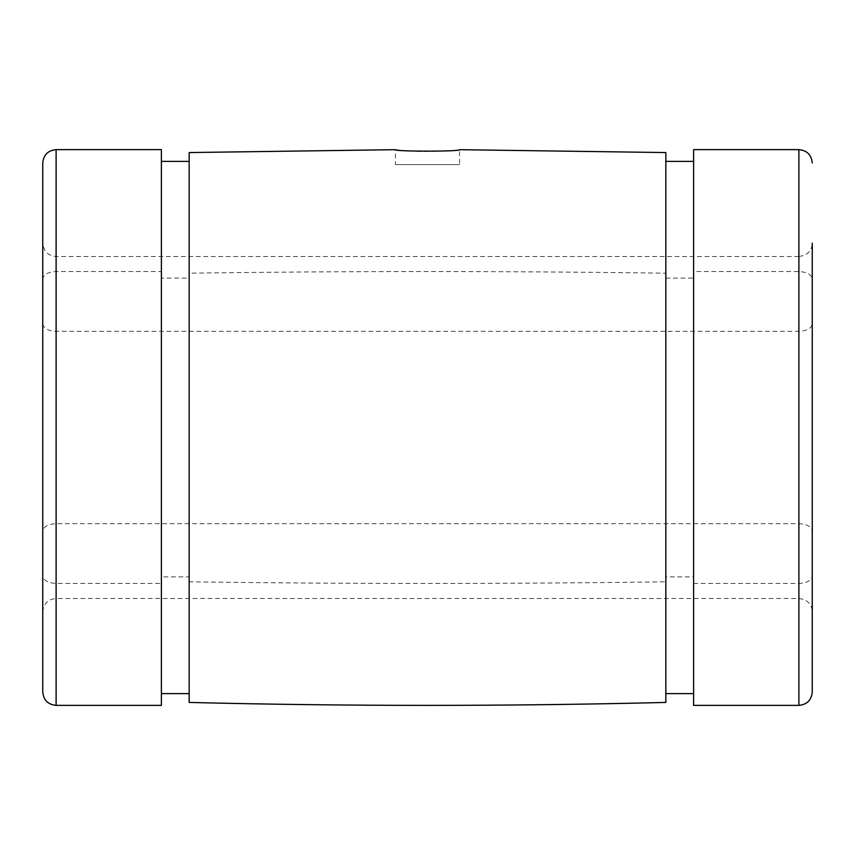 <?xml version="1.0" encoding="UTF-8"?>
<svg xmlns="http://www.w3.org/2000/svg" width="855" height="855" viewBox="0 0 855 855"><rect width="100%" height="100%" fill="white"/><g stroke="black" fill="none" stroke-linecap="round" stroke-linejoin="round"><path stroke-width="0.64" stroke-dasharray="4.28 3.21" d="M42.75 279.019L42.75 323.842C43.541 328.373 47.998 330.864 56.109 331.312L798.891 331.312C807.002 330.864 811.459 328.373 812.25 323.842L812.25 279.019C811.459 274.487 807.002 271.997 798.891 271.548L693.619 271.548L693.619 278.121L665.831 278.121L665.831 273.194C506.94 271.003 348.06 271.003 189.169 273.194L189.169 278.121L161.381 278.121L161.381 271.548L56.109 271.548C47.998 271.997 43.541 274.487 42.75 279.019L42.75 162.984M42.75 692.016L42.75 575.981C43.541 580.513 47.998 583.003 56.109 583.452L161.381 583.452L161.381 576.879L189.169 576.879L189.169 581.806C348.06 583.997 506.94 583.997 665.831 581.806L665.831 576.879L693.619 576.879L693.619 583.452L798.891 583.452C807.002 583.003 811.459 580.513 812.25 575.981L812.25 531.158C811.459 526.627 807.002 524.136 798.891 523.688L56.109 523.688C47.998 524.136 43.541 526.627 42.75 531.158L42.75 575.981M42.75 323.842L42.75 531.158M395.438 164.588L459.563 164.588L395.438 164.588L395.438 149.678L405.11 150.598C423.61 152.863 461.027 150.031 459.563 149.678L459.563 164.588M812.25 323.842L812.25 243.141C811.994 248.869 809.279 252.973 804.095 255.442L798.891 256.5L798.891 523.688M56.109 331.312L56.109 598.5L798.891 598.5L803.807 599.441C809.161 601.856 811.972 605.992 812.25 611.859L812.25 531.158M812.25 692.016L812.25 575.981M189.169 273.194L189.169 152.564M189.169 702.436L189.169 581.806M665.831 273.194L665.831 152.564M665.831 702.436L665.831 581.806M189.169 278.121L189.169 576.879M665.831 278.121L665.831 576.879M693.619 278.121L693.619 576.879M693.619 271.548L693.619 149.625M693.619 705.375L693.619 583.452M161.381 271.548L161.381 149.625M161.381 705.375L161.381 583.452M161.381 278.121L161.381 576.879M42.75 611.859C43.541 603.748 47.998 599.291 56.109 598.5L56.109 523.688M56.109 271.548L56.109 149.625M56.109 705.375L56.109 583.452M798.891 331.312L798.891 256.5L56.109 256.5C47.998 255.709 43.541 251.252 42.75 243.141M798.891 271.548L798.891 149.625M798.891 705.375L798.891 583.452"/><path stroke-width="1.28" d="M42.75 162.984L42.75 692.016C43.541 700.127 47.998 704.584 56.109 705.375L56.109 149.625C47.998 150.416 43.541 154.873 42.75 162.984M812.25 243.141L812.25 611.859M812.25 279.019L812.25 692.016C811.459 700.127 807.002 704.584 798.891 705.375L693.619 705.375L693.619 149.625L798.891 149.625L798.891 705.375M189.169 152.564L189.169 702.436C348.06 706.358 506.94 706.358 665.831 702.436L665.831 152.564L459.563 149.678C461.54 151.634 393.46 151.634 395.438 149.678L189.169 152.564M56.109 149.625L161.381 149.625L161.381 705.375L56.109 705.375M693.619 161.381L665.831 161.381M693.619 693.619L665.831 693.619M798.891 149.625C807.002 150.416 811.459 154.873 812.25 162.984M189.169 161.381L161.381 161.381M189.169 693.619L161.381 693.619"/></g></svg>
